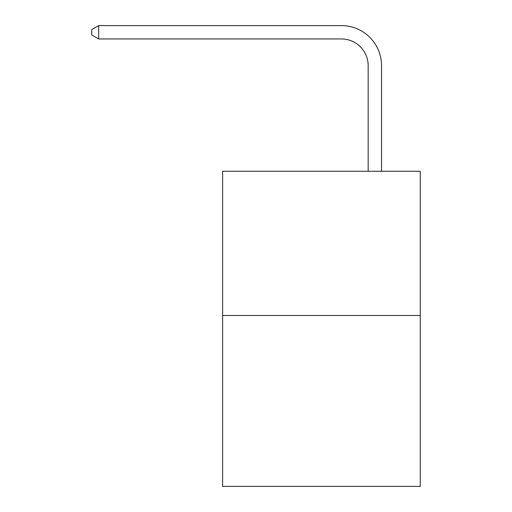 <?xml version="1.0" encoding="UTF-8"?>
<svg xmlns="http://www.w3.org/2000/svg" width="512" height="512" viewBox="0 0 512 512"><rect width="100%" height="100%" fill="white"/><g stroke="black" fill="none" stroke-linecap="round" stroke-linejoin="round"><path stroke-width="0.77" d="M420.25 315.475L420.25 171.258L222.618 171.258L222.618 486.4L420.25 486.4L420.25 315.475L222.618 315.475M368.166 171.258L368.166 65.658A26.707 26.707 0 0 0 341.459 38.95L98.694 38.95L91.75 34.95L91.75 29.606L98.694 25.6L341.459 25.6A40.058 40.058 0 0 1 381.523 65.658L381.523 171.258M368.166 65.658A26.707 26.707 0 0 0 341.459 38.95A26.707 26.707 0 0 1 368.166 65.658A26.707 26.707 0 0 0 341.459 38.95A26.707 26.707 0 0 1 368.166 65.658A26.707 26.707 0 0 0 341.459 38.95A26.707 26.707 0 0 1 368.166 65.658A26.707 26.707 0 0 0 341.459 38.95A26.707 26.707 0 0 1 368.166 65.658A26.707 26.707 0 0 0 341.459 38.95A26.707 26.707 0 0 1 368.166 65.658A26.707 26.707 0 0 0 341.459 38.95A26.707 26.707 0 0 1 368.166 65.658A26.707 26.707 0 0 0 341.459 38.95M98.694 38.95L98.694 25.6L341.459 25.6"/></g></svg>

